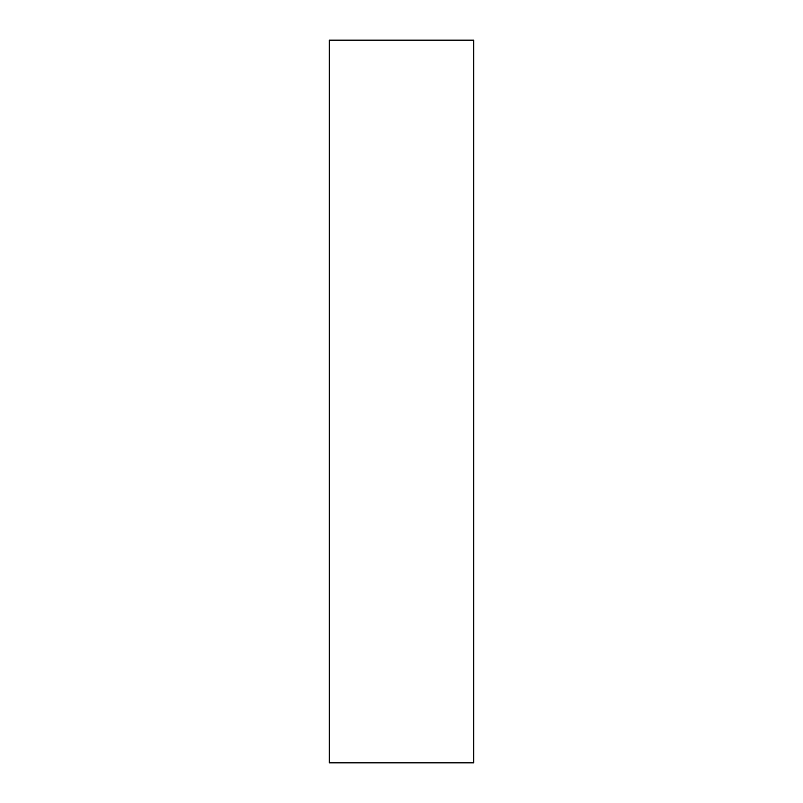 <?xml version="1.0" encoding="UTF-8"?>
<svg xmlns="http://www.w3.org/2000/svg" width="803" height="803" viewBox="0 0 803 803"><rect width="100%" height="100%" fill="white"/><g stroke="black" fill="none" stroke-linecap="round" stroke-linejoin="round"><path stroke-width="1.2" d="M473.77 40.15L329.23 40.15L473.77 40.15L473.77 762.85L329.23 762.85L329.23 40.15L329.23 762.85L473.77 762.85L473.77 40.15"/></g></svg>
